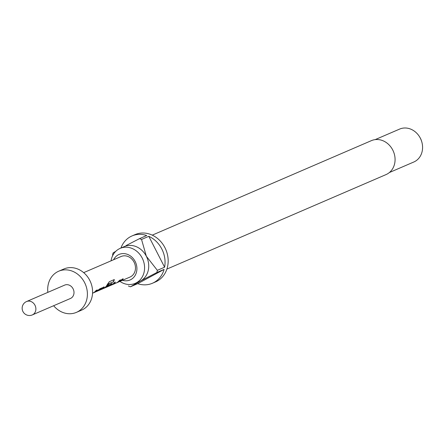 <?xml version="1.0" encoding="UTF-8"?>
<svg xmlns="http://www.w3.org/2000/svg" width="444" height="444" viewBox="0 0 444 444"><rect width="100%" height="100%" fill="white"/><g stroke="black" fill="none" stroke-linecap="round" stroke-linejoin="round"><path stroke-width="0.67" d="M94.433 292.119A10.978 9.479 -113.3 0 0 96.864 290.115M104.723 287.701A10.978 9.479 -113.3 0 0 104.867 287.623A10.978 9.479 -113.3 0 0 108.453 283.91L113.52 281.812A11.2 9.674 -113.3 0 0 114.324 279.554L109.296 281.724L107.437 284.327A11.2 9.674 -113.3 0 1 103.641 288.395A11.2 9.674 -113.3 0 1 102.975 288.717L101.621 289.305A11.2 9.674 -113.3 0 0 102.281 288.983A11.2 9.674 -113.3 0 0 103.602 288.101L103.957 287.057L99.761 288.861L97.169 290.876A11.2 9.674 -113.3 0 1 95.854 291.752A11.2 9.674 -113.3 0 1 95.188 292.074L93.834 292.663A11.2 9.674 -113.3 0 0 94.494 292.341A11.2 9.674 -113.3 0 0 97.286 289.932L96.087 290.448A11.2 9.674 -113.3 0 1 93.301 292.857A11.2 9.674 -113.3 0 1 92.635 293.179L92.557 293.212M107.276 286.319L110.129 285.337A10.978 9.479 -113.3 0 0 111.255 284.56L111.583 283.544M109.995 285.148L110.084 285.387A11.2 9.674 -113.3 0 1 109.002 286.086A11.2 9.674 -113.3 0 1 108.336 286.408L104.307 288.145A11.2 9.674 -113.3 0 0 104.967 287.823A11.2 9.674 -113.3 0 0 108.625 284.032M117.793 282.045A10.978 9.479 -113.3 0 0 120.224 280.042M122.505 280.297A13.897 12.005 -113.3 0 0 130.919 279.559A13.897 12.005 -113.3 0 0 135.165 261.488A13.897 12.005 -113.3 0 0 118.265 254.834A13.897 12.005 -113.3 0 0 113.631 259.723M119.924 281.407A19.042 16.445 -113.3 0 0 135.242 283.344A19.042 16.445 -113.3 0 0 136.369 282.795A19.042 16.445 -113.3 0 0 142.507 258.68A19.042 16.445 -113.3 0 0 120.163 248.368A19.042 16.445 -113.3 0 0 119.031 248.918A19.042 16.445 -113.3 0 0 111.05 260.833M166.889 269.086L386.014 174.597A18.482 15.962 -113.3 0 0 387.107 174.07A18.482 15.962 -113.3 0 0 393.062 150.66A18.482 15.962 -113.3 0 0 371.373 140.654L152.248 235.142M120.163 248.368L124.309 246.581A19.042 16.445 66.7 0 1 146.337 256.244A19.042 16.445 66.7 0 1 140.52 281.008A19.042 16.445 66.7 0 1 139.394 281.557L135.242 283.344M128.377 285.991A25.763 22.25 66.7 0 0 130.431 286.796L137.69 283.666A25.763 22.25 -113.3 0 0 152.425 283.255L155.539 281.912A25.763 22.25 -113.3 0 0 157.065 281.174A25.763 22.25 -113.3 0 0 165.362 248.546A25.763 22.25 -113.3 0 0 135.131 234.593L132.018 235.936A25.763 22.25 -113.3 0 0 130.492 236.674A25.763 22.25 -113.3 0 0 120.918 248.041M152.425 283.255A25.763 22.25 -113.3 0 0 153.951 282.517A25.763 22.25 -113.3 0 0 164.091 269.403L156.832 272.533A25.763 22.25 66.7 0 0 157.348 270.341L164.607 267.205A25.763 22.25 -113.3 0 0 148.807 236.33L141.547 239.46A25.763 22.25 66.7 0 0 139.494 238.656L146.753 235.52A25.763 22.25 -113.3 0 0 132.018 235.936M389.371 172.538L413.791 162.01A17.927 15.479 -113.3 0 0 414.857 161.494A17.927 15.479 -113.3 0 0 421.8 141.908A17.927 15.479 -113.3 0 0 419.713 137.063A17.927 15.479 -113.3 0 0 399.6 129.093L375.174 139.621M421.8 141.908L421.639 141.358A14.042 12.127 -113.3 0 0 420.002 137.562L419.713 137.063M83.683 272.638L121.112 256.499A11.2 9.674 66.7 0 1 134.255 262.565A11.2 9.674 66.7 0 1 130.647 276.751A11.2 9.674 66.7 0 1 129.981 277.073L119.747 281.485A11.2 9.674 -113.3 0 0 120.413 281.163A11.2 9.674 -113.3 0 0 123.199 278.754L122 279.27A11.2 9.674 -113.3 0 1 119.214 281.679A11.2 9.674 -113.3 0 1 118.548 282.001L117.194 282.589A11.2 9.674 -113.3 0 0 117.854 282.267A11.2 9.674 -113.3 0 0 120.646 279.859L119.447 280.375A11.2 9.674 -113.3 0 1 116.655 282.784A11.2 9.674 -113.3 0 1 115.995 283.106L111.96 284.843A11.2 9.674 -113.3 0 0 112.626 284.521A11.2 9.674 -113.3 0 0 115.412 282.112L114.219 282.628A11.2 9.674 -113.3 0 1 111.427 285.037L111.483 285.031A11.2 9.674 -113.3 0 0 111.96 284.843M70.862 298.274A7.282 6.288 -113.3 0 0 73.21 289.055A7.282 6.288 -113.3 0 0 64.663 285.109L26.551 301.543A7.282 6.288 66.7 0 1 34.971 305.239A7.282 6.288 66.7 0 1 32.745 314.707A7.282 6.288 66.7 0 1 32.318 314.918L70.43 298.485A7.282 6.288 -113.3 0 0 70.862 298.274M53.63 305.727A22.405 19.347 -113.3 0 0 76.418 312.371L81.607 310.134A22.405 19.347 -113.3 0 0 82.934 309.49A22.405 19.347 -113.3 0 0 90.149 281.119A22.405 19.347 -113.3 0 0 63.864 268.986L58.675 271.223A22.405 19.347 -113.3 0 0 57.348 271.867A22.405 19.347 -113.3 0 0 47.863 292.357M76.418 312.371A22.405 19.347 -113.3 0 0 77.744 311.727A22.405 19.347 -113.3 0 0 84.965 283.355A22.405 19.347 -113.3 0 0 58.675 271.223M104.329 287.029L103.957 287.057M108.863 286.158A11.2 9.674 -113.3 0 0 109.407 285.947A11.2 9.674 -113.3 0 0 110.068 285.625A11.2 9.674 -113.3 0 0 111.389 284.743L111.738 283.699L108.308 285.176A11.2 9.674 -113.3 0 1 106.715 286.802L110.084 285.387M112.116 283.672L111.738 283.699M109.407 285.947L110.761 285.359A11.2 9.674 -113.3 0 0 111.427 285.037L111.405 284.82M103.691 288.139L103.829 288.334A11.2 9.674 -113.3 0 0 104.307 288.145M119.136 281.724A11.2 9.674 -113.3 0 0 119.747 281.485M116.583 282.822A11.2 9.674 -113.3 0 0 117.194 282.589M101.01 289.538A11.2 9.674 -113.3 0 0 101.621 289.305M95.782 291.791A11.2 9.674 -113.3 0 0 96.387 291.558L100.422 289.821A11.2 9.674 -113.3 0 0 101.082 289.499A11.2 9.674 -113.3 0 0 102.164 288.805L102.164 288.805M96.387 291.558A11.2 9.674 -113.3 0 0 97.053 291.236A11.2 9.674 -113.3 0 0 98.135 290.543L102.209 288.75M93.223 292.896A11.2 9.674 -113.3 0 0 93.834 292.663M112.576 255.111A25.763 22.25 66.7 0 1 113.092 252.914L115.845 251.254M139.494 238.656L126.024 245.61M130.431 286.796L140.52 281.008L156.832 272.533M137.69 283.666L164.091 269.403M164.607 267.205L148.807 236.33M157.348 270.341L146.337 256.244L141.547 239.46M120.352 280.941A10.978 9.479 -113.3 0 0 122.777 278.937M112.565 284.299A10.978 9.479 -113.3 0 0 114.99 282.295M108.453 283.91L108.78 283.86M108.602 283.738L113.52 281.812M113.342 281.696A10.978 9.479 -113.3 0 0 114.091 279.659M96.992 291.014A10.978 9.479 -113.3 0 0 98.007 290.359L98.135 290.543M98.007 290.359L98.329 290.415M98.207 290.232L102.081 288.561M102.203 288.772A10.978 9.479 -113.3 0 0 103.469 287.917L103.602 288.101M103.469 287.917L103.796 286.902M26.118 301.754A7.282 6.288 66.7 0 1 26.551 301.543A7.282 7.282 0 0 0 22.744 311.116A7.282 7.282 0 0 0 32.318 314.918"/></g></svg>
